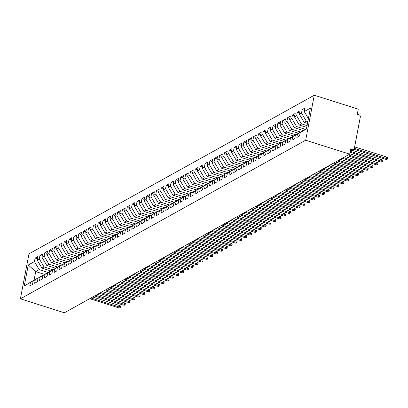 <?xml version="1.0" encoding="UTF-8"?>
<svg xmlns="http://www.w3.org/2000/svg" width="408" height="408" viewBox="0 0 408 408"><rect width="100%" height="100%" fill="white"/><g stroke="black" fill="none" stroke-linecap="round" stroke-linejoin="round"><path stroke-width="0.61" d="M350.314 150.787L352.369 149.644A1.81 1.607 60.9 0 0 354.317 148.476L360.32 116.994A1.81 1.607 60.9 0 0 359.02 114.791L357.286 114.24L358.25 109.181L314.272 95.227L28.978 253.842L20.4 298.819L305.689 140.204L314.272 95.227M44.492 274.375L35.71 271.585L34.083 280.133L24.271 285.911L30.442 282.484L29.774 285.967L32.497 284.458L33.16 280.969L35.297 279.781L34.629 283.269L37.352 281.755L38.015 278.271L40.152 277.083L39.489 280.566L42.208 279.057L42.871 275.573L45.008 274.385L44.345 277.868L47.063 276.359L47.726 272.87L49.863 271.682L49.2 275.171L51.918 273.656L52.586 270.173L54.718 268.984L54.055 272.468L56.773 270.958L57.441 267.47L59.578 266.281L58.91 269.77L61.628 268.255L62.297 264.772L64.433 263.583L63.765 267.072L66.489 265.557L67.152 262.074L69.289 260.885L68.626 264.369L71.344 262.859L72.007 259.371L74.144 258.182L73.481 261.671L76.199 260.156L76.862 256.673L78.999 255.484L78.336 258.968L81.054 257.458L81.717 253.97L83.854 252.787L83.191 256.27L85.909 254.76L86.578 251.272L88.715 250.084L88.046 253.572L90.765 252.057L91.433 248.574L93.57 247.386L92.902 250.869L95.625 249.359L96.288 245.871L98.425 244.683L97.762 248.171L100.48 246.656L101.143 243.173L103.28 241.985L102.617 245.468L105.335 243.959L105.998 240.475L108.135 239.287L107.472 242.77L110.191 241.261L110.854 237.772L112.991 236.584L112.328 240.072L115.046 238.558L115.714 235.074L117.851 233.886L117.183 237.369L119.901 235.86L120.569 232.371L122.706 231.183L122.038 234.671L124.761 233.157L125.424 229.673L127.561 228.485L126.893 231.974L129.617 230.459L130.279 226.976L132.416 225.787L131.753 229.27L134.472 227.761L135.135 224.273L137.272 223.084L136.609 226.573L139.327 225.058L139.99 221.575L142.127 220.386L141.464 223.87L144.182 222.36L144.85 218.872L146.982 217.688L146.319 221.172L149.037 219.662L149.705 216.174L151.842 214.985L151.174 218.474L153.893 216.959L154.561 213.476L156.697 212.287L156.029 215.771L158.753 214.261L159.416 210.773L161.553 209.584L160.89 213.073L163.608 211.558L164.271 208.075L166.408 206.887L165.745 210.37L168.463 208.86L169.126 205.377L171.263 204.189L170.6 207.672L173.318 206.162L173.981 202.674L176.118 201.486L175.455 204.974L178.174 203.459L178.842 199.976L180.979 198.788L180.311 202.271L183.029 200.761L183.697 197.273L185.834 196.085L185.166 199.573L187.889 198.059L188.552 194.575L190.689 193.387L190.026 196.87L192.744 195.361L193.407 191.877L195.544 190.689L194.881 194.172L197.6 192.663L198.263 189.174L200.399 187.986L199.736 191.474L202.455 189.96L203.118 186.476L205.255 185.288L204.592 188.771L207.31 187.262L207.978 183.773L210.115 182.59L209.447 186.074L212.165 184.564L212.833 181.076L214.97 179.887L214.302 183.376L217.025 181.861L217.688 178.378L219.825 177.189L219.157 180.673L221.881 179.163L222.544 175.675L224.681 174.486L224.018 177.975L226.736 176.46L227.399 172.977L229.536 171.788L228.873 175.272L231.591 173.762L232.254 170.279L234.391 169.091L233.728 172.574L236.446 171.064L237.114 167.576L239.246 166.388L238.583 169.876L241.301 168.361L241.97 164.878L244.106 163.69L243.438 167.173L246.157 165.663L246.825 162.175L248.962 160.987L248.294 164.475L251.017 162.96L251.68 159.477L253.817 158.289L253.154 161.772L255.872 160.262L256.535 156.779L258.672 155.591L258.009 159.074L260.727 157.565L261.39 154.076L263.527 152.888L262.864 156.376L265.582 154.861L266.245 151.378L268.382 150.19L267.719 153.673L270.438 152.164L271.106 148.675L273.243 147.487L272.575 150.975L275.293 149.461L275.961 145.977L278.098 144.789L277.43 148.277L280.153 146.763L280.816 143.279L282.953 142.091L282.29 145.574L285.008 144.065L285.671 140.576L287.808 139.388L287.145 142.876L289.864 141.362L290.527 137.879L292.663 136.69L292 140.174L294.719 138.664L295.382 135.181L297.519 133.992L296.856 137.476L299.574 135.966L300.242 132.478L306.408 129.05L310.396 108.135L304.23 111.562L304.893 108.079L302.175 109.589L301.512 113.077L299.375 114.266L300.038 110.777L297.32 112.292L296.652 115.775L294.52 116.963L295.183 113.48L292.465 114.99L291.796 118.478L289.66 119.666L290.328 116.178L287.609 117.693L286.941 121.176L284.804 122.364L285.473 118.881L282.749 120.391L282.086 123.874L279.949 125.062L280.612 121.579L277.894 123.088L277.231 126.577L275.094 127.765L275.757 124.277L273.039 125.791L272.376 129.275L270.239 130.463L270.902 126.98L268.184 128.489L267.52 131.978L265.384 133.161L266.047 129.678L263.328 131.192L262.66 134.676L260.523 135.864L261.191 132.376L258.473 133.89L257.805 137.374L255.668 138.562L256.336 135.079L253.613 136.588L252.95 140.077L250.813 141.265L251.476 137.776L248.758 139.291L248.095 142.774L245.958 143.963L246.621 140.48L243.902 141.989L243.239 145.472L241.102 146.661L241.766 143.177L239.047 144.687L238.384 148.175L236.247 149.364L236.91 145.875L234.192 147.39L233.524 150.873L231.387 152.062L232.055 148.578L229.337 150.088L228.669 153.576L226.532 154.765L227.2 151.276L224.476 152.791L223.814 156.274L221.677 157.463L222.345 153.979L219.621 155.489L218.958 158.972L216.821 160.16L217.484 156.677L214.766 158.187L214.103 161.675L211.966 162.863L212.629 159.375L209.911 160.89L209.248 164.373L207.111 165.561L207.774 162.078L205.056 163.588L204.388 167.076L202.256 168.264L202.919 164.776L200.201 166.291L199.532 169.774L197.395 170.962L198.064 167.474L195.345 168.989L194.677 172.472L192.54 173.66L193.208 170.177L190.485 171.686L189.822 175.175L187.685 176.363L188.348 172.875L185.63 174.389L184.967 177.873L182.83 179.061L183.493 175.578L180.775 177.087L180.112 180.571L177.975 181.759L178.638 178.276L175.919 179.785L175.256 183.274L173.119 184.462L173.782 180.974L171.064 182.488L170.396 185.971L168.259 187.16L168.927 183.677L166.209 185.186L165.541 188.674L163.404 189.863L164.072 186.374L161.349 187.889L160.686 191.372L158.549 192.561L159.212 189.077L156.494 190.587L155.831 194.07L153.694 195.259L154.357 191.775L151.638 193.285L150.975 196.773L148.838 197.962L149.501 194.473L146.783 195.988L146.12 199.471L143.983 200.66L144.646 197.176L141.928 198.686L141.26 202.174L139.123 203.363L139.791 199.874L137.073 201.389L136.405 204.872L134.268 206.06L134.936 202.572L132.212 204.087L131.549 207.57L129.412 208.758L130.081 205.275L127.357 206.785L126.694 210.273L124.557 211.461L125.22 207.973L122.502 209.488L121.839 212.971L119.702 214.159L120.365 210.676L117.647 212.186L116.984 215.674L114.847 216.857L115.51 213.374L112.792 214.883L112.123 218.372L109.992 219.56L110.655 216.072L107.936 217.586L107.268 221.07L105.131 222.258L105.799 218.775L103.081 220.284L102.413 223.773L100.276 224.961L100.944 221.473L98.221 222.987L97.558 226.471L95.421 227.659L96.084 224.176L93.366 225.685L92.703 229.169L90.566 230.357L91.229 226.874L88.511 228.383L87.847 231.871L85.711 233.06L86.374 229.571L83.655 231.086L82.992 234.569L80.855 235.758L81.518 232.274L78.8 233.784L78.132 237.272L75.995 238.461L76.663 234.972L73.945 236.487L73.277 239.97L71.14 241.159L71.808 237.67L69.085 239.185L68.422 242.668L66.285 243.856L66.948 240.373L64.229 241.883L63.566 245.371L61.43 246.559L62.093 243.071L59.374 244.586L58.711 248.069L56.574 249.257L57.237 245.774L54.519 247.284L53.856 250.772L51.719 251.955L52.382 248.472L49.664 249.982L48.996 253.47L46.859 254.658L47.527 251.17L44.809 252.685L44.14 256.168L42.004 257.356L42.672 253.873L39.948 255.382L39.285 258.871L37.148 260.059L37.817 256.571L35.093 258.086L37.388 258.81M24.271 285.911L28.264 264.996L34.43 261.569L35.093 258.086M50.674 270.907L41.927 268.132L44.064 266.944L52.913 269.749M37.148 260.059L41.927 268.132M39.285 258.871L44.064 266.944M34.083 280.133L37.715 278.231M30.442 282.484L37.577 278.19M55.529 268.209L46.782 265.43L48.919 264.241L57.768 267.051M42.004 257.356L46.782 265.43M44.14 256.168L48.919 264.241M33.16 280.969L42.57 275.533M35.297 279.781L42.432 275.487M60.389 265.506L51.638 262.732L53.774 261.543L62.628 264.353M46.859 254.658L51.638 262.732M48.996 253.47L53.774 261.543M38.015 278.271L47.425 272.83M40.152 277.083L47.292 272.789M65.244 262.808L56.498 260.034L58.63 258.845L67.483 261.65M51.719 251.955L56.498 260.034M53.856 250.772L58.63 258.845M42.871 275.573L52.28 270.132M45.008 274.385L52.148 270.091M70.099 260.105L61.353 257.331L63.49 256.142L72.338 258.952M56.574 249.257L61.353 257.331M58.711 248.069L63.49 256.142M47.726 272.87L57.135 267.434M49.863 271.682L57.003 267.388M74.955 257.407L66.208 254.633L68.345 253.445L77.194 256.25M61.43 246.559L66.208 254.633M63.566 245.371L68.345 253.445M52.586 270.173L61.99 264.731M54.718 268.984L61.858 264.69M79.81 254.709L71.063 251.93L73.2 250.747L82.049 253.552M66.285 243.856L71.063 251.93M68.422 242.668L73.2 250.747M57.441 267.47L66.851 262.033M59.578 266.281L66.713 261.987M84.665 252.006L75.919 249.232L78.056 248.044L86.904 250.854M71.14 241.159L75.919 249.232M73.277 239.97L78.056 248.044M62.297 264.772L71.706 259.335M64.433 263.583L71.568 259.289M89.525 249.308L80.774 246.534L82.911 245.346L91.764 248.151M75.995 238.461L80.774 246.534M78.132 237.272L82.911 245.346M67.152 262.074L76.561 256.632M69.289 260.885L76.424 256.591M94.381 246.605L85.629 243.831L87.766 242.643L96.62 245.453M80.855 235.758L85.629 243.831M82.992 234.569L87.766 242.643M72.007 259.371L81.416 253.934M74.144 258.182L81.284 253.888M99.236 243.907L90.489 241.133L92.626 239.945L101.475 242.755M85.711 233.06L90.489 241.133M87.847 231.871L92.626 239.945M76.862 256.673L86.272 251.231M78.999 255.484L86.139 251.19M104.091 241.21L95.344 238.435L97.481 237.247L106.33 240.052M90.566 230.357L95.344 238.435M92.703 229.169L97.481 237.247M81.717 253.97L91.127 248.533M83.854 252.787L90.994 248.492M108.946 238.507L100.2 235.732L102.337 234.544L111.185 237.354M95.421 227.659L100.2 235.732M97.558 226.471L102.337 234.544M86.578 251.272L95.987 245.835M88.715 250.084L95.849 245.789M113.801 235.809L105.055 233.034L107.192 231.846L116.04 234.651M100.276 224.961L105.055 233.034M102.413 223.773L107.192 231.846M91.433 248.574L100.842 243.132M93.57 247.386L100.705 243.091M118.662 233.111L109.91 230.331L112.047 229.143L120.896 231.953M105.131 222.258L109.91 230.331M107.268 221.07L112.047 229.143M96.288 245.871L105.698 240.434M98.425 244.683L105.56 240.389M123.517 230.408L114.765 227.633L116.902 226.445L125.756 229.255M109.992 219.56L114.765 227.633M112.123 218.372L116.902 226.445M101.143 243.173L110.553 237.731M103.28 241.985L110.42 237.691M128.372 227.71L119.626 224.936L121.763 223.747L130.611 226.552M114.847 216.857L119.626 224.936M116.984 215.674L121.763 223.747M105.998 240.475L115.408 235.034M108.135 239.287L115.275 234.993M133.227 225.007L124.481 222.233L126.618 221.044L135.466 223.854M119.702 214.159L124.481 222.233M121.839 212.971L126.618 221.044M110.854 237.772L120.263 232.336M112.991 236.584L120.131 232.29M138.083 222.309L129.336 219.535L131.473 218.346L140.321 221.151M124.557 211.461L129.336 219.535M126.694 210.273L131.473 218.346M115.714 235.074L125.123 229.633M117.851 233.886L124.986 229.592M142.938 219.611L134.191 216.832L136.328 215.648L145.177 218.453M129.412 208.758L134.191 216.832M131.549 207.57L136.328 215.648M120.569 232.371L129.979 226.935M122.706 231.183L129.841 226.889M147.793 216.908L139.046 214.134L141.183 212.945L150.032 215.756M134.268 206.06L139.046 214.134M136.405 204.872L141.183 212.945M125.424 229.673L134.834 224.232M127.561 228.485L134.696 224.191M152.653 214.21L143.902 211.436L146.039 210.248L154.892 213.053M139.123 203.363L143.902 211.436M141.26 202.174L146.039 210.248M130.279 226.976L139.689 221.534M132.416 225.787L139.556 221.493M157.508 211.507L148.762 208.733L150.894 207.544L159.747 210.355M143.983 200.66L148.762 208.733M146.12 199.471L150.894 207.544M135.135 224.273L144.544 218.836M137.272 223.084L144.412 218.79M162.364 208.809L153.617 206.035L155.754 204.847L164.602 207.657M148.838 197.962L153.617 206.035M150.975 196.773L155.754 204.847M139.99 221.575L149.399 216.133M142.127 220.386L149.267 216.092M167.219 206.111L158.472 203.337L160.609 202.149L169.458 204.954M153.694 195.259L158.472 203.337M155.831 194.07L160.609 202.149M144.85 218.872L154.255 213.435M146.982 217.688L154.122 213.394M172.074 203.408L163.328 200.634L165.464 199.446L174.313 202.256M158.549 192.561L163.328 200.634M160.686 191.372L165.464 199.446M149.705 216.174L159.115 210.737M151.842 214.985L158.977 210.691M176.929 200.71L168.183 197.936L170.32 196.748L179.168 199.553M163.404 189.863L168.183 197.936M165.541 188.674L170.32 196.748M154.561 213.476L163.97 208.034M156.697 212.287L163.832 207.993M181.79 198.013L173.038 195.233L175.175 194.045L184.028 196.855M168.259 187.16L173.038 195.233M170.396 185.971L175.175 194.045M159.416 210.773L168.825 205.336M161.553 209.584L168.688 205.29M186.645 195.31L177.893 192.535L180.03 191.347L188.884 194.157M173.119 184.462L177.893 192.535M175.256 183.274L180.03 191.347M164.271 208.075L173.68 202.633M166.408 206.887L173.548 202.592M191.5 192.612L182.753 189.837L184.89 188.649L193.739 191.454M177.975 181.759L182.753 189.837M180.112 180.571L184.89 188.649M169.126 205.377L178.536 199.935M171.263 204.189L178.403 199.894M196.355 189.909L187.609 187.134L189.746 185.946L198.594 188.756M182.83 179.061L187.609 187.134M184.967 177.873L189.746 185.946M173.981 202.674L183.391 197.237M176.118 201.486L183.258 197.191M201.21 187.211L192.464 184.436L194.601 183.248L203.449 186.053M187.685 176.363L192.464 184.436M189.822 175.175L194.601 183.248M178.842 199.976L188.251 194.534M180.979 198.788L188.114 194.494M206.066 184.513L197.319 181.733L199.456 180.55L208.304 183.355M192.54 173.66L197.319 181.733M194.677 172.472L199.456 180.55M183.697 197.273L193.106 191.837M185.834 196.085L192.969 191.791M210.926 181.81L202.174 179.036L204.311 177.847L213.16 180.657M197.395 170.962L202.174 179.036M199.532 169.774L204.311 177.847M188.552 194.575L197.962 189.134M190.689 193.387L197.824 189.093M215.781 179.112L207.029 176.338L209.166 175.149L218.02 177.954M202.256 168.264L207.029 176.338M204.388 167.076L209.166 175.149M193.407 191.877L202.817 186.436M195.544 190.689L202.684 186.395M220.636 176.409L211.89 173.635L214.027 172.446L222.875 175.256M207.111 165.561L211.89 173.635M209.248 164.373L214.027 172.446M198.263 189.174L207.672 183.738M200.399 187.986L207.539 183.692M225.491 173.711L216.745 170.937L218.882 169.748L227.73 172.559M211.966 162.863L216.745 170.937M214.103 161.675L218.882 169.748M203.118 186.476L212.527 181.035M205.255 185.288L212.395 180.994M230.347 171.013L221.6 168.239L223.737 167.05L232.585 169.856M216.821 160.16L221.6 168.239M218.958 158.972L223.737 167.05M207.978 183.773L217.388 178.337M210.115 182.59L217.25 178.296M235.202 168.31L226.455 165.536L228.592 164.347L237.441 167.158M221.677 157.463L226.455 165.536M223.814 156.274L228.592 164.347M212.833 181.076L222.243 175.639M214.97 179.887L222.105 175.593M240.057 165.612L231.311 162.838L233.447 161.65L242.296 164.455M226.532 154.765L231.311 162.838M228.669 153.576L233.447 161.65M217.688 178.378L227.098 172.936M219.825 177.189L226.96 172.895M244.917 162.914L236.166 160.135L238.303 158.947L247.156 161.757M231.387 152.062L236.166 160.135M233.524 150.873L238.303 158.947M222.544 175.675L231.953 170.238M224.681 174.486L231.821 170.192M249.773 160.211L241.026 157.437L243.158 156.249L252.011 159.059M236.247 149.364L241.026 157.437M238.384 148.175L243.158 156.249M227.399 172.977L236.808 167.535M229.536 171.788L236.676 167.494M254.628 157.514L245.881 154.739L248.018 153.551L256.867 156.356M241.102 146.661L245.881 154.739M243.239 145.472L248.018 153.551M232.254 170.279L241.664 164.837M234.391 169.091L241.531 164.796M259.483 154.811L250.736 152.036L252.873 150.848L261.722 153.658M245.958 143.963L250.736 152.036M248.095 142.774L252.873 150.848M237.114 167.576L246.519 162.139M239.246 166.388L246.386 162.093M264.338 152.113L255.592 149.338L257.728 148.15L266.577 150.955M250.813 141.265L255.592 149.338M252.95 140.077L257.728 148.15M241.97 164.878L251.379 159.436M244.106 163.69L251.241 159.395M269.193 149.415L260.447 146.635L262.584 145.452L271.432 148.257M255.668 138.562L260.447 146.635M257.805 137.374L262.584 145.452M246.825 162.175L256.234 156.738M248.962 160.987L256.096 156.692M274.054 146.712L265.302 143.937L267.439 142.749L276.293 145.559M260.523 135.864L265.302 143.937M262.66 134.676L267.439 142.749M251.68 159.477L261.089 154.035M253.817 158.289L260.952 153.994M278.909 144.014L270.157 141.239L272.294 140.051L281.148 142.856M265.384 133.161L270.157 141.239M267.52 131.978L272.294 140.051M256.535 156.779L265.945 151.337M258.672 155.591L265.812 151.297M283.764 141.311L275.017 138.536L277.154 137.348L286.003 140.158M270.239 130.463L275.017 138.536M272.376 129.275L277.154 137.348M261.39 154.076L270.8 148.639M263.527 152.888L270.667 148.594M288.619 138.613L279.873 135.839L282.01 134.65L290.858 137.46M275.094 127.765L279.873 135.839M277.231 126.577L282.01 134.65M266.245 151.378L275.655 145.936M268.382 150.19L275.522 145.896M293.474 135.915L284.728 133.141L286.865 131.952L295.713 134.757M279.949 125.062L284.728 133.141M282.086 123.874L286.865 131.952M271.106 148.675L280.515 143.239M273.243 147.487L280.378 143.198M298.33 133.212L289.583 130.438L291.72 129.249L300.569 132.059M284.804 122.364L289.583 130.438M286.941 121.176L291.72 129.249M275.961 145.977L285.37 140.541M278.098 144.789L285.233 140.495M303.19 130.514L294.438 127.74L296.575 126.551L305.424 129.356M289.66 119.666L294.438 127.74M291.796 118.478L296.575 126.551M280.816 143.279L290.226 137.838M282.953 142.091L290.088 137.797M306.724 127.393L299.293 125.037L301.43 123.848L307.061 125.633M294.52 116.963L299.293 125.037M296.652 115.775L301.43 123.848M285.671 140.576L295.081 135.14M287.808 139.388L294.948 135.094M307.484 123.394L304.154 122.339L306.291 121.151L307.821 121.635M299.375 114.266L304.154 122.339M301.512 113.077L306.291 121.151M290.527 137.879L299.936 132.437M292.663 136.69L299.804 132.396M352.369 149.644L350.635 149.093L349.671 154.158L305.689 140.204M304.23 111.562L308.397 118.611M295.382 135.181L304.791 129.739M297.519 133.992L304.659 129.698M349.671 154.158L64.382 312.773L20.4 298.819M48.057 272.452L39.209 269.642L35.71 271.585L28.264 264.996M300.242 132.478L306.469 128.729M34.43 261.569L39.209 269.642M302.175 109.589L304.465 110.318M297.32 112.292L299.61 113.016M292.465 114.99L294.755 115.719M287.609 117.693L289.899 118.417M282.749 120.391L285.044 121.12M277.894 123.088L280.189 123.818M273.039 125.791L275.334 126.516M268.184 128.489L270.473 129.219M263.328 131.192L265.618 131.917M258.473 133.89L260.763 134.614M253.613 136.588L255.908 137.317M248.758 139.291L251.053 140.015M243.902 141.989L246.197 142.718M239.047 144.687L241.337 145.416M234.192 147.39L236.482 148.114M229.337 150.088L231.627 150.817M224.476 152.791L226.772 153.515M219.621 155.489L221.916 156.218M214.766 158.187L217.061 158.916M209.911 160.89L212.201 161.614M205.056 163.588L207.346 164.317M200.201 166.291L202.49 167.015M195.345 168.989L197.635 169.713M190.485 171.686L192.78 172.416M185.63 174.389L187.925 175.114M180.775 177.087L183.07 177.817M175.919 179.785L178.209 180.514M171.064 182.488L173.354 183.212M166.209 185.186L168.499 185.915M161.349 187.889L163.644 188.613M156.494 190.587L158.789 191.316M151.638 193.285L153.933 194.014M146.783 195.988L149.073 196.712M141.928 198.686L144.218 199.415M137.073 201.389L139.363 202.113M132.212 204.087L134.507 204.811M127.357 206.785L129.652 207.514M122.502 209.488L124.797 210.212M117.647 212.186L119.937 212.915M112.792 214.883L115.082 215.613M107.936 217.586L110.226 218.311M103.081 220.284L105.371 221.014M98.221 222.987L100.516 223.712M93.366 225.685L95.661 226.415M88.511 228.383L90.806 229.112M83.655 231.086L85.945 231.81M78.8 233.784L81.09 234.513M73.945 236.487L76.235 237.211M69.085 239.185L71.38 239.909M64.229 241.883L66.524 242.612M59.374 244.586L61.669 245.31M54.519 247.284L56.809 248.013M49.664 249.982L51.954 250.711M44.809 252.685L47.099 253.409M39.948 255.382L42.243 256.112M353.925 149.262L385.234 159.191A1.51 0.474 -169.2 0 0 387.32 159.135A1.51 0.474 -169.2 0 0 386.447 158.518L386.728 157.054A1.51 0.474 10.8 0 1 387.6 157.677L387.32 159.135M354.623 146.87L386.728 157.054M354.343 148.334L386.447 158.518M350.033 152.266L380.378 161.894A1.51 0.474 -169.2 0 0 382.464 161.838A1.51 0.474 -169.2 0 0 381.592 161.216L381.868 159.757A1.51 0.474 10.8 0 1 382.745 160.375L382.464 161.838M352.155 150.328L381.868 159.757M350.38 151.317L381.592 161.216M347.111 155.581L375.523 164.592A1.51 0.474 -169.2 0 0 377.609 164.536A1.51 0.474 -169.2 0 0 376.737 163.919L377.012 162.455A1.51 0.474 10.8 0 1 377.89 163.078L377.609 164.536M349.738 153.801L377.012 162.455M348.325 154.902L376.737 163.919M342.256 158.279L370.663 167.29A1.51 0.474 -169.2 0 0 372.754 167.239A1.51 0.474 -169.2 0 0 371.877 166.617L372.157 165.153A1.51 0.474 10.8 0 1 373.034 165.776L372.754 167.239M345.245 156.616L372.157 165.153M343.47 157.605L371.877 166.617M337.401 160.976L365.808 169.993A1.51 0.474 -169.2 0 0 367.899 169.937A1.51 0.474 -169.2 0 0 367.022 169.315L367.302 167.856A1.51 0.474 10.8 0 1 368.174 168.473L367.899 169.937M340.389 159.319L367.302 167.856M338.615 160.303L367.022 169.315M332.54 163.679L360.952 172.691A1.51 0.474 -169.2 0 0 363.043 172.635A1.51 0.474 -169.2 0 0 362.166 172.018L362.447 170.554A1.51 0.474 10.8 0 1 363.319 171.176L363.043 172.635M335.534 162.017L362.447 170.554M333.754 163.001L362.166 172.018M327.685 166.377L356.097 175.389A1.51 0.474 -169.2 0 0 358.183 175.338A1.51 0.474 -169.2 0 0 357.311 174.716L357.592 173.257A1.51 0.474 10.8 0 1 358.464 173.874L358.183 175.338M330.674 164.715L357.592 173.257M328.899 165.704L357.311 174.716M322.83 169.08L351.242 178.092A1.51 0.474 -169.2 0 0 353.328 178.036A1.51 0.474 -169.2 0 0 352.456 177.419L352.731 175.955A1.51 0.474 10.8 0 1 353.608 176.572L353.328 178.036M325.819 167.418L352.731 175.955M324.044 168.402L352.456 177.419M317.975 171.778L346.387 180.79A1.51 0.474 -169.2 0 0 348.473 180.734A1.51 0.474 -169.2 0 0 347.601 180.117L347.876 178.653A1.51 0.474 10.8 0 1 348.753 179.275L348.473 180.734M320.963 170.116L347.876 178.653M319.189 171.105L347.601 180.117M313.12 174.476L341.527 183.493A1.51 0.474 -169.2 0 0 343.618 183.437A1.51 0.474 -169.2 0 0 342.74 182.815L343.021 181.356A1.51 0.474 10.8 0 1 343.898 181.973L343.618 183.437M316.108 172.814L343.021 181.356M314.333 173.803L342.74 182.815M308.264 177.179L336.671 186.191A1.51 0.474 -169.2 0 0 338.762 186.135A1.51 0.474 -169.2 0 0 337.885 185.518L338.166 184.054A1.51 0.474 10.8 0 1 339.038 184.676L338.762 186.135M311.253 175.516L338.166 184.054M309.478 176.501L337.885 185.518M303.404 179.877L331.816 188.889A1.51 0.474 -169.2 0 0 333.907 188.838A1.51 0.474 -169.2 0 0 333.03 188.216L333.31 186.752A1.51 0.474 10.8 0 1 334.183 187.374L333.907 188.838M306.398 178.214L333.31 186.752M304.618 179.204L333.03 188.216M298.549 182.575L326.961 191.592A1.51 0.474 -169.2 0 0 329.047 191.536A1.51 0.474 -169.2 0 0 328.175 190.913L328.455 189.455A1.51 0.474 10.8 0 1 329.327 190.072L329.047 191.536M301.538 180.917L328.455 189.455M299.763 181.902L328.175 190.913M293.694 185.278L322.106 194.29A1.51 0.474 -169.2 0 0 324.192 194.234A1.51 0.474 -169.2 0 0 323.32 193.616L323.6 192.153A1.51 0.474 10.8 0 1 324.472 192.775L324.192 194.234M296.682 183.615L323.6 192.153M294.908 184.605L323.32 193.616M288.839 187.976L317.251 196.993A1.51 0.474 -169.2 0 0 319.337 196.936A1.51 0.474 -169.2 0 0 318.464 196.314L318.74 194.856A1.51 0.474 10.8 0 1 319.617 195.473L319.337 196.936M291.827 186.313L318.74 194.856M290.052 187.303L318.464 196.314M283.983 190.679L312.395 199.691A1.51 0.474 -169.2 0 0 314.481 199.634A1.51 0.474 -169.2 0 0 313.609 199.017L313.885 197.554A1.51 0.474 10.8 0 1 314.762 198.176L314.481 199.634M286.972 189.016L313.885 197.554M285.197 190.001L313.609 199.017M279.128 193.377L307.535 202.388A1.51 0.474 -169.2 0 0 309.626 202.337A1.51 0.474 -169.2 0 0 308.749 201.715L309.029 200.251A1.51 0.474 10.8 0 1 309.901 200.874L309.626 202.337M282.117 191.714L309.029 200.251M280.342 192.704L308.749 201.715M274.273 196.075L302.68 205.091A1.51 0.474 -169.2 0 0 304.771 205.035A1.51 0.474 -169.2 0 0 303.894 204.413L304.174 202.954A1.51 0.474 10.8 0 1 305.046 203.572L304.771 205.035M277.262 194.417L304.174 202.954M275.487 195.401L303.894 204.413M269.413 198.778L297.825 207.789A1.51 0.474 -169.2 0 0 299.911 207.733A1.51 0.474 -169.2 0 0 299.038 207.116L299.319 205.652A1.51 0.474 10.8 0 1 300.191 206.275L299.911 207.733M272.401 197.115L299.319 205.652M270.626 198.099L299.038 207.116M264.557 201.476L292.97 210.487A1.51 0.474 -169.2 0 0 295.055 210.436A1.51 0.474 -169.2 0 0 294.183 209.814L294.464 208.355A1.51 0.474 10.8 0 1 295.336 208.972L295.055 210.436M267.546 199.813L294.464 208.355M265.771 200.802L294.183 209.814M259.702 204.179L288.114 213.19A1.51 0.474 -169.2 0 0 290.2 213.134A1.51 0.474 -169.2 0 0 289.328 212.517L289.603 211.053A1.51 0.474 10.8 0 1 290.481 211.67L290.2 213.134M262.691 202.516L289.603 211.053M260.916 203.5L289.328 212.517M254.847 206.876L283.259 215.888A1.51 0.474 -169.2 0 0 285.345 215.832A1.51 0.474 -169.2 0 0 284.473 215.215L284.748 213.751A1.51 0.474 10.8 0 1 285.625 214.373L285.345 215.832M257.836 205.214L284.748 213.751M256.061 206.203L284.473 215.215M249.992 209.574L278.399 218.591A1.51 0.474 -169.2 0 0 280.49 218.535A1.51 0.474 -169.2 0 0 279.613 217.913L279.893 216.454A1.51 0.474 10.8 0 1 280.77 217.071L280.49 218.535M252.98 207.912L279.893 216.454M251.206 208.901L279.613 217.913M245.137 212.277L273.544 221.289A1.51 0.474 -169.2 0 0 275.635 221.233A1.51 0.474 -169.2 0 0 274.757 220.616L275.038 219.152A1.51 0.474 10.8 0 1 275.91 219.774L275.635 221.233M248.125 210.615L275.038 219.152M246.35 211.599L274.757 220.616M240.276 214.975L268.688 223.987A1.51 0.474 -169.2 0 0 270.779 223.936A1.51 0.474 -169.2 0 0 269.902 223.314L270.183 221.85A1.51 0.474 10.8 0 1 271.055 222.472L270.779 223.936M243.27 213.313L270.183 221.85M241.49 214.302L269.902 223.314M235.421 217.673L263.833 226.69A1.51 0.474 -169.2 0 0 265.919 226.634A1.51 0.474 -169.2 0 0 265.047 226.012L265.327 224.553A1.51 0.474 10.8 0 1 266.2 225.17L265.919 226.634M238.41 216.016L265.327 224.553M236.635 217L265.047 226.012M230.566 220.376L258.978 229.388A1.51 0.474 -169.2 0 0 261.064 229.332A1.51 0.474 -169.2 0 0 260.192 228.715L260.467 227.251A1.51 0.474 10.8 0 1 261.344 227.873L261.064 229.332M233.554 218.714L260.467 227.251M231.78 219.703L260.192 228.715M225.711 223.074L254.123 232.091A1.51 0.474 -169.2 0 0 256.209 232.035A1.51 0.474 -169.2 0 0 255.337 231.412L255.612 229.954A1.51 0.474 10.8 0 1 256.489 230.571L256.209 232.035M228.699 221.411L255.612 229.954M226.924 222.401L255.337 231.412M220.856 225.777L249.263 234.789A1.51 0.474 -169.2 0 0 251.354 234.733A1.51 0.474 -169.2 0 0 250.476 234.115L250.757 232.652A1.51 0.474 10.8 0 1 251.634 233.274L251.354 234.733M223.844 224.114L250.757 232.652M222.069 225.099L250.476 234.115M216 228.475L244.407 237.487A1.51 0.474 -169.2 0 0 246.498 237.436A1.51 0.474 -169.2 0 0 245.621 236.813L245.902 235.35A1.51 0.474 10.8 0 1 246.774 235.972L246.498 237.436M218.989 226.812L245.902 235.35M217.214 227.802L245.621 236.813M211.14 231.173L239.552 240.19A1.51 0.474 -169.2 0 0 241.643 240.134A1.51 0.474 -169.2 0 0 240.766 239.511L241.046 238.053A1.51 0.474 10.8 0 1 241.919 238.67L241.643 240.134M214.134 229.515L241.046 238.053M212.359 230.5L240.766 239.511M206.285 233.876L234.697 242.888A1.51 0.474 -169.2 0 0 236.783 242.831A1.51 0.474 -169.2 0 0 235.911 242.214L236.191 240.751A1.51 0.474 10.8 0 1 237.063 241.373L236.783 242.831M209.273 232.213L236.191 240.751M207.499 233.197L235.911 242.214M201.43 236.574L229.842 245.585A1.51 0.474 -169.2 0 0 231.928 245.534A1.51 0.474 -169.2 0 0 231.056 244.912L231.336 243.454A1.51 0.474 10.8 0 1 232.208 244.071L231.928 245.534M204.418 234.911L231.336 243.454M202.643 235.901L231.056 244.912M196.574 239.277L224.986 248.288A1.51 0.474 -169.2 0 0 227.072 248.232A1.51 0.474 -169.2 0 0 226.2 247.615L226.476 246.151A1.51 0.474 10.8 0 1 227.353 246.774L227.072 248.232M199.563 237.614L226.476 246.151M197.788 238.598L226.2 247.615M191.719 241.975L220.131 250.986A1.51 0.474 -169.2 0 0 222.217 250.93A1.51 0.474 -169.2 0 0 221.345 250.313L221.621 248.849A1.51 0.474 10.8 0 1 222.498 249.472L222.217 250.93M194.708 240.312L221.621 248.849M192.933 241.301L221.345 250.313M186.864 244.673L215.271 253.689A1.51 0.474 -169.2 0 0 217.362 253.633A1.51 0.474 -169.2 0 0 216.485 253.011L216.765 251.552A1.51 0.474 10.8 0 1 217.637 252.169L217.362 253.633M189.853 243.01L216.765 251.552M188.078 243.999L216.485 253.011M182.009 247.376L210.416 256.387A1.51 0.474 -169.2 0 0 212.507 256.331A1.51 0.474 -169.2 0 0 211.63 255.714L211.91 254.25A1.51 0.474 10.8 0 1 212.782 254.873L212.507 256.331M184.997 245.713L211.91 254.25M183.223 246.697L211.63 255.714M177.149 250.073L205.561 259.085A1.51 0.474 -169.2 0 0 207.647 259.034A1.51 0.474 -169.2 0 0 206.774 258.412L207.055 256.948A1.51 0.474 10.8 0 1 207.927 257.57L207.647 259.034M180.137 248.411L207.055 256.948M178.362 249.4L206.774 258.412M172.293 252.771L200.705 261.788A1.51 0.474 -169.2 0 0 202.791 261.732A1.51 0.474 -169.2 0 0 201.919 261.11L202.2 259.651A1.51 0.474 10.8 0 1 203.072 260.268L202.791 261.732M175.282 251.114L202.2 259.651M173.507 252.098L201.919 261.11M167.438 255.474L195.85 264.486A1.51 0.474 -169.2 0 0 197.936 264.43A1.51 0.474 -169.2 0 0 197.064 263.813L197.339 262.349A1.51 0.474 10.8 0 1 198.217 262.971L197.936 264.43M170.427 253.812L197.339 262.349M168.652 254.801L197.064 263.813M162.583 258.172L190.995 267.189A1.51 0.474 -169.2 0 0 193.081 267.133A1.51 0.474 -169.2 0 0 192.209 266.511L192.484 265.052A1.51 0.474 10.8 0 1 193.361 265.669L193.081 267.133M165.571 256.51L192.484 265.052M163.797 257.499L192.209 266.511M157.728 260.875L186.135 269.887A1.51 0.474 -169.2 0 0 188.226 269.831A1.51 0.474 -169.2 0 0 187.349 269.214L187.629 267.75A1.51 0.474 10.8 0 1 188.506 268.372L188.226 269.831M160.716 259.213L187.629 267.75M158.941 260.197L187.349 269.214M152.873 263.573L181.279 272.585A1.51 0.474 -169.2 0 0 183.371 272.534A1.51 0.474 -169.2 0 0 182.493 271.912L182.774 270.448A1.51 0.474 10.8 0 1 183.646 271.07L183.371 272.534M155.861 261.91L182.774 270.448M154.086 262.9L182.493 271.912M148.012 266.271L176.424 275.288A1.51 0.474 -169.2 0 0 178.515 275.232A1.51 0.474 -169.2 0 0 177.638 274.61L177.919 273.151A1.51 0.474 10.8 0 1 178.791 273.768L178.515 275.232M151.006 264.614L177.919 273.151M149.226 265.598L177.638 274.61M143.157 268.974L171.569 277.986A1.51 0.474 -169.2 0 0 173.655 277.93A1.51 0.474 -169.2 0 0 172.783 277.312L173.063 275.849A1.51 0.474 10.8 0 1 173.936 276.471L173.655 277.93M146.146 267.311L173.063 275.849M144.371 268.296L172.783 277.312M138.302 271.672L166.714 280.689A1.51 0.474 -169.2 0 0 168.8 280.633A1.51 0.474 -169.2 0 0 167.928 280.01L168.203 278.552A1.51 0.474 10.8 0 1 169.08 279.169L168.8 280.633M141.29 270.009L168.203 278.552M139.516 270.999L167.928 280.01M133.447 274.375L161.859 283.387A1.51 0.474 -169.2 0 0 163.945 283.33A1.51 0.474 -169.2 0 0 163.072 282.713L163.348 281.25A1.51 0.474 10.8 0 1 164.225 281.872L163.945 283.33M136.435 272.712L163.348 281.25M134.66 273.697L163.072 282.713M128.591 277.073L156.998 286.085A1.51 0.474 -169.2 0 0 159.089 286.034A1.51 0.474 -169.2 0 0 158.212 285.411L158.493 283.948A1.51 0.474 10.8 0 1 159.37 284.57L159.089 286.034M131.58 275.41L158.493 283.948M129.805 276.4L158.212 285.411M123.736 279.771L152.143 288.788A1.51 0.474 -169.2 0 0 154.234 288.731A1.51 0.474 -169.2 0 0 153.357 288.109L153.637 286.651A1.51 0.474 10.8 0 1 154.51 287.268L154.234 288.731M126.725 278.108L153.637 286.651M124.95 279.098L153.357 288.109M118.876 282.474L147.288 291.485A1.51 0.474 -169.2 0 0 149.379 291.429A1.51 0.474 -169.2 0 0 148.502 290.812L148.782 289.349A1.51 0.474 10.8 0 1 149.654 289.971L149.379 291.429M121.87 280.811L148.782 289.349M120.095 281.795L148.502 290.812M114.021 285.172L142.433 294.183A1.51 0.474 -169.2 0 0 144.519 294.132A1.51 0.474 -169.2 0 0 143.647 293.51L143.927 292.046A1.51 0.474 10.8 0 1 144.799 292.669L144.519 294.132M117.009 283.509L143.927 292.046M115.234 284.498L143.647 293.51M109.166 287.875L137.578 296.886A1.51 0.474 -169.2 0 0 139.664 296.83A1.51 0.474 -169.2 0 0 138.791 296.208L139.072 294.749A1.51 0.474 10.8 0 1 139.944 295.366L139.664 296.83M112.154 286.212L139.072 294.749M110.379 287.196L138.791 296.208M104.31 290.572L132.722 299.584A1.51 0.474 -169.2 0 0 134.808 299.528A1.51 0.474 -169.2 0 0 133.936 298.911L134.212 297.447A1.51 0.474 10.8 0 1 135.089 298.07L134.808 299.528M107.299 288.91L134.212 297.447M105.524 289.899L133.936 298.911M99.455 293.27L127.867 302.287A1.51 0.474 -169.2 0 0 129.953 302.231A1.51 0.474 -169.2 0 0 129.081 301.609L129.356 300.15A1.51 0.474 10.8 0 1 130.234 300.767L129.953 302.231M102.444 291.608L129.356 300.15M100.669 292.597L129.081 301.609M94.6 295.973L123.007 304.985A1.51 0.474 -169.2 0 0 125.098 304.929A1.51 0.474 -169.2 0 0 124.221 304.312L124.501 302.848A1.51 0.474 10.8 0 1 125.373 303.47L125.098 304.929M97.588 294.311L124.501 302.848M95.814 295.295L124.221 304.312M89.745 298.671L118.152 307.683A1.51 0.474 -169.2 0 0 120.243 307.632A1.51 0.474 -169.2 0 0 119.366 307.01L119.646 305.546A1.51 0.474 10.8 0 1 120.518 306.168L120.243 307.632M92.733 297.009L119.646 305.546M90.959 297.998L119.366 307.01M353.568 149.542L350.192 151.419"/></g></svg>
